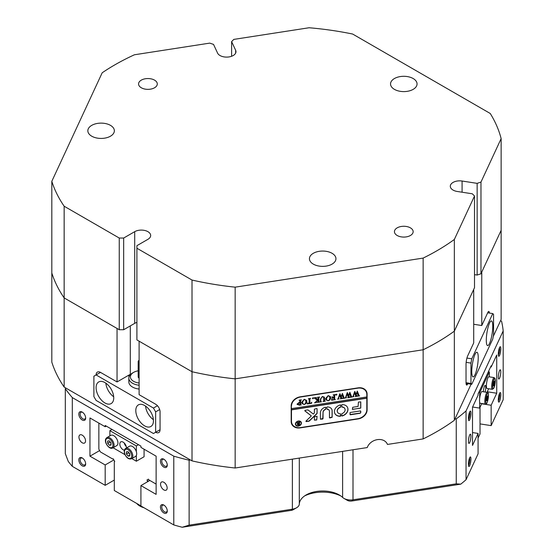 <?xml version="1.0" encoding="UTF-8"?>
<svg xmlns="http://www.w3.org/2000/svg" width="555" height="555" viewBox="0 0 555 555"><rect width="100%" height="100%" fill="white"/><g stroke="black" fill="none" stroke-linecap="round" stroke-linejoin="round"><path stroke-width="0.83" d="M163.85 512.966A4.835 2.789 60 0 1 160.43 507.041A4.835 2.789 60 0 1 163.85 505.071L163.85 505.071A4.835 2.789 60 0 1 167.27 510.988A4.835 2.789 60 0 1 163.85 512.966M164.197 505.293A3.899 2.255 -120 0 0 162.566 505.258A3.899 2.255 -120 0 0 161.963 508.38A3.899 2.255 -120 0 0 164.516 511.821A3.899 2.255 -120 0 0 166.465 512.008A3.899 2.255 -120 0 0 167.249 510.579M163.85 467.116A4.835 2.789 60 0 1 160.43 461.198A4.835 2.789 60 0 1 163.85 459.221L163.85 459.221A4.835 2.789 60 0 1 167.27 465.145A4.835 2.789 60 0 1 163.85 467.116M164.197 459.443A3.899 2.255 -120 0 0 162.566 459.415A3.899 2.255 -120 0 0 161.963 462.537A3.899 2.255 -120 0 0 164.516 465.971A3.899 2.255 -120 0 0 166.465 466.165A3.899 2.255 -120 0 0 167.249 464.729M82.237 420.003A4.835 2.789 60 0 1 78.817 414.079A4.835 2.789 60 0 1 82.237 412.101L82.237 412.101A4.835 2.789 60 0 1 85.657 418.026A4.835 2.789 60 0 1 82.237 420.003M82.584 412.323A3.899 2.255 -120 0 0 80.954 412.296A3.899 2.255 -120 0 0 80.35 415.417A3.899 2.255 -120 0 0 82.903 418.852A3.899 2.255 -120 0 0 84.853 419.046A3.899 2.255 -120 0 0 85.636 417.617M82.237 465.846A4.835 2.789 60 0 1 78.817 459.922A4.835 2.789 60 0 1 82.237 457.951L82.237 457.951A4.835 2.789 60 0 1 85.657 463.869A4.835 2.789 60 0 1 82.237 465.846M82.584 458.173A3.899 2.255 -120 0 0 80.954 458.139A3.899 2.255 -120 0 0 80.35 461.26A3.899 2.255 -120 0 0 82.903 464.702A3.899 2.255 -120 0 0 84.853 464.896A3.899 2.255 -120 0 0 85.636 463.46M500.804 394.647A4.835 1.02 -81.2 0 1 499.993 400.086A4.835 1.02 -81.2 0 1 498.612 401.973A4.835 1.02 -81.2 0 1 498.3 400.037A4.835 1.02 -81.2 0 1 500.055 392.642A4.835 1.02 -81.2 0 1 500.804 394.647M498.334 400.897A3.899 0.826 98.8 0 0 499.66 395.028A3.899 0.826 98.8 0 0 499.472 393.578M500.804 348.797A4.835 1.02 -81.2 0 1 499.993 354.236A4.835 1.02 -81.2 0 1 498.612 356.123A4.835 1.02 -81.2 0 1 498.3 354.194A4.835 1.02 -81.2 0 1 500.055 346.799A4.835 1.02 -81.2 0 1 500.804 348.797M498.334 355.054A3.899 0.826 98.8 0 0 499.66 349.178A3.899 0.826 98.8 0 0 499.472 347.735M470.931 413.163A4.835 1.02 -81.2 0 1 470.12 418.602A4.835 1.02 -81.2 0 1 468.739 420.489A4.835 1.02 -81.2 0 1 468.427 418.553A4.835 1.02 -81.2 0 1 470.182 411.158A4.835 1.02 -81.2 0 1 470.931 413.163M468.462 419.42A3.899 0.826 98.8 0 0 469.787 413.544A3.899 0.826 98.8 0 0 469.599 412.101M470.931 459.006A4.835 1.02 -81.2 0 1 470.12 464.445A4.835 1.02 -81.2 0 1 468.739 466.339A4.835 1.02 -81.2 0 1 468.427 464.403A4.835 1.02 -81.2 0 1 470.182 457.008A4.835 1.02 -81.2 0 1 470.931 459.006M468.462 465.263A3.899 0.826 98.8 0 0 469.787 459.387A3.899 0.826 98.8 0 0 469.599 457.944M189.123 525.155L189.123 460.206A227.716 131.473 0 0 1 173.777 456.168L173.777 524.933A227.716 131.473 0 0 0 182.2 527.25L189.123 525.155L292.374 509.185A9.359 5.404 0 0 0 296.564 507.783L296.564 507.783A9.359 5.404 0 0 0 299.305 504.113A23.393 13.507 180 0 1 306.145 494.942A23.393 13.507 180 0 1 339.23 494.942L339.23 494.942A23.393 13.507 180 0 1 342.615 497.412A9.359 5.404 0 0 0 343.968 498.404L343.968 498.404A9.359 5.404 0 0 0 353.008 499.805L456.252 483.828L460.761 484.154A227.716 131.473 0 0 0 466.047 479.721L466.047 410.95L503.184 330.933A227.716 131.473 0 0 0 501.574 321.234L500.582 320.665L493.235 336.483M460.761 484.154L351.794 501.012A4.676 2.699 180 0 1 347.277 500.312L347.277 500.312A4.676 2.699 180 0 1 346.598 499.819M347.277 500.312L343.968 498.404L347.277 500.312M498.341 377.025A4.676 0.992 98.8 0 0 498.834 379.044A4.676 0.992 98.8 0 0 500.097 376.644A4.676 0.992 98.8 0 0 500.763 371.808A4.676 0.992 98.8 0 0 500.27 369.79A4.676 0.992 98.8 0 0 499.007 372.19A4.676 0.992 98.8 0 0 498.341 377.025M468.469 441.392A4.676 0.992 98.8 0 0 468.968 443.403A4.676 0.992 98.8 0 0 470.231 441.01A4.676 0.992 98.8 0 0 470.89 436.175A4.676 0.992 98.8 0 0 470.397 434.156A4.676 0.992 98.8 0 0 469.135 436.556A4.676 0.992 98.8 0 0 468.469 441.392M163.85 482.274A4.676 2.699 -120 0 0 161.512 482.038A4.676 2.699 -120 0 0 160.797 485.791A4.676 2.699 -120 0 0 163.85 489.912A4.676 2.699 -120 0 0 166.188 490.148A4.676 2.699 -120 0 0 166.909 486.395A4.676 2.699 -120 0 0 163.85 482.274M82.237 435.155A4.676 2.699 -120 0 0 79.899 434.926A4.676 2.699 -120 0 0 79.185 438.672A4.676 2.699 -120 0 0 82.237 442.793A4.676 2.699 -120 0 0 84.575 443.029A4.676 2.699 -120 0 0 85.297 439.276A4.676 2.699 -120 0 0 82.237 435.155M387.022 443.487L387.466 444.437A10.92 8.609 155.1 0 0 387.258 443.951A10.92 8.609 155.1 0 0 377.032 439.692A10.92 8.609 155.1 0 0 367.25 447.566L235.16 468.004A227.716 131.473 180 0 1 192.009 460.879L65.677 387.945L65.317 388.729L65.317 453.671L68.3 461.496A227.716 131.473 0 0 0 72.31 466.353L72.31 397.588A227.716 131.473 0 0 1 65.317 388.729M471.105 384.178L454.344 420.295A227.716 131.473 180 0 1 423.139 438.922L387.466 444.437M65.677 387.945L64.151 387.064A227.716 131.473 180 0 1 51.816 362.144L51.816 273.004A227.716 131.473 0 0 0 64.151 297.917L119.256 329.732L119.256 238.04L123.668 238.04L123.668 329.732L134.698 323.364A9.359 5.404 180 0 1 136.905 322.42M64.151 387.064L64.151 297.917L117.049 328.456L117.049 381.944L100.504 372.391A6.237 3.601 -120 0 0 97.389 372.086A6.237 3.601 -120 0 0 96.098 374.944L93.892 376.214L93.892 396.589L96.098 400.412L153.444 433.524L155.65 432.248A6.237 3.601 -120 0 0 158.772 432.56A6.237 3.601 -120 0 0 160.062 429.702L160.062 411.872A6.237 3.601 -120 0 0 155.65 404.234L139.104 394.681L139.104 341.193L192.009 371.732A227.716 131.473 0 0 0 235.16 378.857L423.139 349.775A227.716 131.473 0 0 0 454.344 331.155L474.511 287.691L474.511 195.998L472.305 193.792L457.237 191.468A9.359 5.404 0 0 1 450.306 186.244A9.359 5.404 0 0 1 462.086 181.027L477.147 183.358L480.97 182.082L501.137 138.625A227.716 131.473 0 0 0 490.245 113.484L352.64 34.042A227.716 131.473 0 0 0 309.1 27.75L233.822 39.398L231.615 41.604L231.615 56.263M235.16 468.004L235.16 378.857L423.139 349.775L423.139 438.922M134.698 323.364L134.698 231.671A9.359 5.404 0 0 1 144.897 230.505A9.359 5.404 0 0 1 150.669 235.493A9.359 5.404 0 0 1 147.928 239.316L136.905 245.685L136.905 339.917L192.009 371.732L192.009 460.879M454.344 420.295L454.344 331.155L473.706 289.433L473.706 342.921L467.65 355.963A6.237 1.318 98.8 0 0 466.034 364.538L466.034 382.367A6.237 1.318 98.8 0 0 466.693 385.052A6.237 1.318 98.8 0 0 467.65 383.984L467.796 383.665M300.22 427.884L358.072 418.935A9.359 7.381 155.1 0 0 367.112 409.895L367.112 394.099A9.359 7.381 155.1 0 0 366.564 391.559A9.359 7.381 155.1 0 0 358.072 387.862L300.22 396.811A9.359 7.381 155.1 0 0 291.181 405.851L291.181 421.64A9.359 7.381 155.1 0 0 291.736 424.18A9.359 7.381 155.1 0 0 300.22 427.884L300.109 427.634M480.97 182.082L480.97 273.775L501.137 230.318L501.137 319.458L500.582 320.665M466.047 479.721L478.077 453.803L478.077 433.427L472.506 445.429L472.506 407.224L478.077 395.222L478.077 393.946L491.154 365.766L491.154 367.042L496.725 355.034L496.725 393.238L491.154 405.247L491.154 425.623L503.184 399.697L503.184 330.933M489.406 313.062A6.237 1.318 98.8 0 0 488.788 311.404A6.237 1.318 98.8 0 0 487.831 312.479L481.775 325.521L473.706 324.273M72.31 466.353L105.179 485.327L114.295 480.068M480.019 423.895L491.154 425.623M296.564 507.783L293.255 509.691A4.676 2.699 180 0 1 291.16 510.392L182.2 527.25M173.777 524.933L140.915 505.959L140.915 485.583L149.808 480.45M340.735 495.899A28.076 16.206 0 0 0 304.639 495.899M454.899 419.094L456.252 418.879L456.252 483.828M456.252 418.879A227.716 131.473 0 0 0 466.047 410.95M478.077 433.427L472.506 432.56M105.179 485.327L105.179 464.951L89.959 456.168L89.959 417.964L105.179 426.746L105.179 425.477L140.915 446.109L140.915 447.379L156.128 456.168L156.128 494.373L140.915 485.583M105.179 426.746L106.282 426.115M89.959 456.168L99.636 450.577M105.179 464.951L113.865 459.942M501.137 138.625L501.137 230.318L481.775 272.033L481.775 325.521M491.154 367.042L490.606 366.952M496.725 393.238L487.248 391.774M491.154 405.247L481.678 403.776M173.777 456.168L72.31 397.588M189.123 460.206L190.476 459.998M155.65 432.248L160.062 429.702L155.65 432.248L155.65 411.872L153.444 408.05L96.098 374.944L100.504 372.391M130.286 374.757L130.286 374.306L117.049 381.944M291.486 423.555A9.359 7.381 155.1 0 0 292.7 424.977M366.543 392.586A9.359 7.381 155.1 0 0 366.244 390.97M98.859 423.097L98.859 449.231L100.413 451.93L112.734 459.04L113.192 458.777L114.753 461.483L114.295 461.746L114.295 490.509L140.915 505.876M146.929 480.054L148.483 479.152L146.929 480.054L148.247 481.345M156.128 484.099L148.941 479.943L148.483 479.152M147.38 481.851L147.38 480.845M478.223 357.628A12.481 2.636 98.8 0 0 476.905 352.252A12.481 2.636 98.8 0 0 473.533 358.648A12.481 2.636 98.8 0 0 471.764 371.545A12.481 2.636 98.8 0 0 473.089 376.914A12.481 2.636 98.8 0 0 476.454 370.525A12.481 2.636 98.8 0 0 478.223 357.628M492.757 326.312A12.481 2.636 98.8 0 0 491.432 320.943A12.481 2.636 98.8 0 0 488.067 327.332A12.481 2.636 98.8 0 0 486.298 340.229A12.481 2.636 98.8 0 0 487.616 345.605A12.481 2.636 98.8 0 0 490.988 339.209A12.481 2.636 98.8 0 0 492.757 326.312M466.04 382.707L470.959 383.47L471.764 384.275L492.757 339.05L493.562 334.762L493.562 314.387L492.757 313.575L471.764 358.808L470.959 363.095L470.959 383.47M470.959 363.095L466.151 362.353M471.764 384.275L466.075 383.394M466.928 358.058L471.764 358.808M492.757 313.575L487.685 312.791M143.974 507.728A13.41 7.742 180 0 1 140.103 506.174A13.41 7.742 180 0 1 139.888 506.042M136.759 503.475A14.035 8.103 0 0 0 139.666 505.917A14.035 8.103 0 0 0 143.613 507.52M51.816 181.312A227.716 131.473 0 0 0 64.151 206.224L64.151 297.917A227.716 131.473 0 0 1 51.816 273.004L51.816 181.312L102.182 72.788A227.716 131.473 0 0 1 114.843 64.852A227.716 131.473 0 0 1 134.442 54.772L209.721 43.123L213.536 44.4L217.574 53.093A9.359 5.404 0 0 0 233.232 55.521A9.359 5.404 0 0 0 235.972 51.698A9.359 5.404 0 0 0 235.653 50.297L231.615 41.604M141.31 80.128A9.359 5.404 0 0 0 138.57 83.951A9.359 5.404 0 0 0 144.349 88.946A9.359 5.404 0 0 0 154.547 87.773A9.359 5.404 0 0 0 157.287 83.951A9.359 5.404 0 0 0 151.508 78.963A9.359 5.404 0 0 0 141.31 80.128M397.179 227.855A9.359 5.404 0 0 0 394.438 231.671A9.359 5.404 0 0 0 400.217 236.666A9.359 5.404 0 0 0 410.416 235.493A9.359 5.404 0 0 0 413.156 231.671A9.359 5.404 0 0 0 407.377 226.683A9.359 5.404 0 0 0 397.179 227.855M91.728 125.368A13.258 7.652 0 0 0 87.843 130.779A13.258 7.652 0 0 0 96.029 137.848A13.258 7.652 0 0 0 110.48 136.19A13.258 7.652 0 0 0 114.358 130.779A13.258 7.652 0 0 0 106.178 123.703A13.258 7.652 0 0 0 91.728 125.368M313.318 253.295A13.258 7.652 0 0 0 309.433 258.706A13.258 7.652 0 0 0 317.613 265.783A13.258 7.652 0 0 0 332.063 264.125A13.258 7.652 0 0 0 335.948 258.706A13.258 7.652 0 0 0 327.762 251.637A13.258 7.652 0 0 0 313.318 253.295M394.425 78.539A13.258 7.652 0 0 0 390.54 83.951A13.258 7.652 0 0 0 398.719 91.02A13.258 7.652 0 0 0 413.17 89.362A13.258 7.652 0 0 0 417.055 83.951A13.258 7.652 0 0 0 408.868 76.881A13.258 7.652 0 0 0 394.425 78.539M136.905 248.231L192.009 280.046A227.716 131.473 0 0 0 235.16 287.164L235.16 378.857A227.716 131.473 0 0 1 192.009 371.732L192.009 280.046M235.16 287.164L423.139 258.089L423.139 349.775A227.716 131.473 0 0 0 454.344 331.155L454.344 239.462L474.511 195.998M423.139 258.089A227.716 131.473 0 0 0 454.344 239.462M64.151 206.224L119.256 238.04M134.698 231.671L123.668 238.04M123.668 329.732L119.256 329.732M480.97 273.775L477.147 275.051L477.147 183.358M474.511 274.642L477.147 275.051M478.077 438.124L480.019 433.934L480.019 407.342M138.195 370.809A10.92 6.306 0 0 0 133.595 372.391A10.92 6.306 0 0 0 131.209 374.465A10.92 6.306 0 0 0 139.104 383.026M139.104 385.219A12.481 7.201 180 0 1 128.836 378.128A12.481 7.201 180 0 1 129.766 375.395A12.481 7.201 180 0 1 132.492 373.029L133.595 372.391M139.104 360.299A3.122 1.804 0 0 0 138.424 360.889A3.122 1.804 0 0 0 138.195 361.569A3.122 1.804 0 0 0 139.104 362.845M138.195 361.569L138.195 376.852A3.122 1.804 0 0 0 139.104 378.128M113.74 397.866A12.481 7.201 -120 0 0 108.294 385.309A12.481 7.201 -120 0 0 98.679 381.965A12.481 7.201 -120 0 0 96.098 387.674A12.481 7.201 -120 0 0 101.544 400.231A12.481 7.201 -120 0 0 111.16 403.575A12.481 7.201 -120 0 0 113.74 397.866M153.444 420.787A12.481 7.201 -120 0 0 147.998 408.23A12.481 7.201 -120 0 0 138.382 404.886A12.481 7.201 -120 0 0 135.802 410.596A12.481 7.201 -120 0 0 141.248 423.153A12.481 7.201 -120 0 0 150.863 426.497A12.481 7.201 -120 0 0 153.444 420.787M139.104 389.034A12.481 7.201 180 0 1 132.492 387.036A12.481 7.201 180 0 1 128.836 381.944L128.836 378.128M129.26 376.262L128.08 375.575M159.673 409.548L155.65 411.872M153.444 408.05L157.467 405.733M145.556 406.1A12.481 7.201 -120 0 0 153.395 419.684M105.852 383.179A12.481 7.201 -120 0 0 113.692 396.763M485.112 392.045A4.676 0.992 98.8 0 0 485.722 387.418A4.676 0.992 98.8 0 0 485.23 385.406A4.676 0.992 98.8 0 0 483.329 391.774M488.358 371.794L489.357 371.947L489.357 376.859M488.657 388.743L486.985 392.336M481.796 403.527L479.666 408.105L479.666 402.347M472.603 407.016L479.666 408.105M479.666 398.58L479.666 392.822L489.357 371.947M478.667 392.669L479.666 392.822M479.721 398.101A5.925 1.256 -81.2 0 1 481.99 391.566L487.262 392.378A5.925 1.256 -81.2 0 0 484.994 398.913A5.925 1.256 -81.2 0 0 485.452 404.096L480.179 403.277A5.925 1.256 -81.2 0 1 479.721 398.101M486.52 400.807L487.082 396.208L487.699 395.902L487.727 398.046L487.137 400.495L486.52 400.807M486.679 397.879L487.727 398.046M486.513 400.398L487.137 400.495M492.313 389.305L487.04 388.493A5.925 1.256 -81.2 0 1 486.617 387.931A5.925 1.256 -81.2 0 1 486.915 381.257A5.925 1.256 -81.2 0 1 488.851 376.776L494.123 377.594A5.925 1.256 -81.2 0 0 492.188 382.069A5.925 1.256 -81.2 0 0 491.89 388.743A5.925 1.256 -81.2 0 0 492.313 389.305C494.505 388.375 495.442 384.816 495.115 378.621L494.123 377.594M493.964 381.368L494.574 381.153L494.581 383.352L493.971 385.767L493.367 385.982L493.964 381.368M493.513 383.186L494.581 383.352M493.367 385.669L493.971 385.767M126.429 448.01A4.676 2.699 -120 0 0 126.429 447.843A4.676 2.699 -120 0 0 124.389 443.14A4.676 2.699 -120 0 0 120.782 441.884A4.676 2.699 -120 0 0 119.811 444.028A4.676 2.699 -120 0 0 124.382 450.195M138.486 444.708L136.357 445.936L136.357 451.694M136.357 455.461L136.357 461.219L131.806 458.59M144.078 449.203L144.078 456.758L136.357 461.219M124.965 454.642L113.053 447.767M109.883 435.911L109.883 430.652L136.357 445.936M112.013 429.424L109.883 430.652M126.256 446.525A4.676 2.699 60 0 1 124.174 442.925M109.911 441.593L110.965 443.272A2.338 1.353 60 0 1 110.771 443.043A2.338 1.353 60 0 1 110.05 441.752M106.171 438.36A5.925 3.42 60 0 1 106.921 437.617L110.785 435.391A5.925 3.42 60 0 1 116.231 438.062A5.925 3.42 60 0 1 117.459 444.916A5.925 3.42 60 0 1 116.71 445.658L112.852 447.885A5.925 3.42 60 0 0 113.595 447.143A5.925 3.42 60 0 0 112.367 440.288A5.925 3.42 60 0 0 106.921 437.617L105.998 438.533C103.445 441.96 109.626 450.382 112.852 447.885M107.719 443.32L107.642 441.072L109.259 440.823L110.951 442.821L111.028 445.068L109.411 445.318L107.719 443.32L109.925 442.044M111 444.402L109.411 445.318M129.731 454.101A2.338 1.353 60 0 1 129.468 453.81A2.338 1.353 60 0 1 128.857 452.762A2.338 1.353 60 0 1 128.795 452.575M136.114 451A5.925 3.42 60 0 1 135.455 456.481L131.597 458.708A5.925 3.42 60 0 0 132.256 453.227A5.925 3.42 60 0 0 125.673 448.447L129.53 446.213A5.925 3.42 60 0 1 136.114 451M129.731 454.136L128.635 452.381M128.073 451.687L129.731 453.733L129.745 455.946L128.094 456.106L126.436 454.052L126.422 451.846L128.073 451.687M129.738 455.156L128.094 456.106M128.642 452.783L126.436 454.052M300.921 422.306A2.81 2.213 155.1 0 0 300.879 422.223A2.81 2.213 155.1 0 0 297.862 421.217A2.81 2.213 155.1 0 0 295.621 423.819A2.81 2.213 155.1 0 0 295.787 424.582A2.81 2.213 155.1 0 0 295.829 424.672M295.704 423.999A2.81 2.213 155.1 0 0 295.87 424.755A2.81 2.213 155.1 0 0 298.888 425.761A2.81 2.213 155.1 0 0 301.129 423.16A2.81 2.213 155.1 0 0 300.963 422.397A2.81 2.213 155.1 0 0 297.945 421.391A2.81 2.213 155.1 0 0 295.704 423.999M301.427 423.111A3.122 2.463 155.1 0 0 301.247 422.265A3.122 2.463 155.1 0 0 297.889 421.148A3.122 2.463 155.1 0 0 295.399 424.041A3.122 2.463 155.1 0 0 295.586 424.887A3.122 2.463 155.1 0 0 298.944 426.004A3.122 2.463 155.1 0 0 301.427 423.111M295.544 424.804A3.122 2.463 155.1 0 0 298.916 425.81A3.122 2.463 155.1 0 0 301.344 422.938A3.122 2.463 155.1 0 0 301.199 422.175M304.848 410.742A0.465 0.368 155.1 0 0 304.966 410.977L311.334 415.931L306.089 420.967A0.465 0.368 155.1 0 0 306.402 421.578L308.837 421.203A0.937 0.735 155.1 0 0 309.461 420.891L316.815 413.822A0.937 0.735 155.1 0 0 317.099 413.225L317.099 408.764L316.732 408.515L314.387 409.188L314.387 412.663A0.937 0.735 -24.9 0 1 314.102 413.26L313.298 414.044L308.205 410.089A0.937 0.735 155.1 0 0 307.539 409.937L305.299 410.284A0.465 0.368 155.1 0 0 304.848 410.742M304.848 410.769A0.465 0.368 155.1 0 0 304.882 410.804L311.334 415.931M305.951 421.3A0.465 0.368 155.1 0 0 306.318 421.405L308.753 421.023A0.937 0.735 155.1 0 0 309.378 420.718L316.738 413.648A0.937 0.735 155.1 0 0 317.016 413.052L317.099 408.764M334.422 411.512A7.021 5.536 155.1 0 0 334.832 413.419A7.021 5.536 155.1 0 0 340.333 416.278L340.749 415.91L340.451 413.829A4.058 3.198 -24.9 0 1 337.523 412.171A4.058 3.198 -24.9 0 1 337.28 411.068A4.058 3.198 -24.9 0 1 340.451 407.328L340.749 405.157L340.333 404.914A7.021 5.536 155.1 0 0 334.422 411.512M334.797 413.329A7.021 5.536 155.1 0 0 340.25 416.104L340.666 413.905M337.482 412.081A4.058 3.198 -24.9 0 1 337.44 411.997A4.058 3.198 -24.9 0 1 337.204 410.894A4.058 3.198 -24.9 0 1 340.368 407.155L340.749 405.157M320.866 401.577L321.512 401.792L319.666 402.077L320.339 401.584L320.422 398.989L322.455 396.478L324.397 397.227L324.522 400.405L325.279 401.21L323.017 401.556L323.676 401.112L323.773 398.275L323.6 397.179L322.393 396.7L320.755 398.899L320.79 401.425M324.321 397.054L324.439 400.231L325.084 401.098M315.684 401.987L317.342 400.21L313.977 397.859L316.336 397.498L316.19 398.323L318.077 399.773L318.029 397.63L317.328 397.345L319.583 396.991L318.834 398.032L318.882 401.799L319.583 402.091L317.328 402.437L318.077 401.404L318.077 399.864L316.079 402.007L316.454 402.569L314.532 402.868L315.684 401.987M316.253 397.463L315.83 397.769L316.19 398.323M318.001 399.69L315.996 401.834L316.329 402.451M312.93 397.949L313.395 398.303L312.93 398.802L312.472 398.448L312.93 397.949L313.395 398.303L312.93 398.802L312.472 398.448M311.716 402.222L311.632 403.318L307.283 403.991L307.199 402.923L309.121 403.492L309.121 399.531L308.372 398.726L310.627 398.379L309.961 398.83L309.877 403.374L311.05 403.145L311.716 402.222M307.345 402.895L307.47 403.325M309.121 399.531L308.476 398.67M306.866 401.529L305.992 403.61L304.175 404.539L301.795 403.367L301.587 402.354L304.237 399.295L306.644 400.433L306.866 401.529L305.992 403.61M291.486 406.059A9.359 7.381 155.1 0 1 300.526 397.019L357.774 388.16A9.359 7.381 155.1 0 1 366.258 391.865A9.359 7.381 155.1 0 1 366.813 394.404L366.813 396.95L291.486 408.605L291.195 405.434M297.154 404.179L298.888 402.528L299.832 402.472L299.721 400.377L299.083 400.169L301.337 399.815L300.588 400.849L300.692 404.699L301.337 404.907L299.325 405.219L297.154 404.179L297.251 404.637M299.832 400.967L299.2 400.099M301.06 399.815L300.505 400.675L300.692 404.699M330.801 397.824L329.927 399.905L328.116 400.842L325.729 399.662L325.528 398.65L328.178 395.59L330.579 396.728L330.801 397.824L329.927 399.905M331.64 399.094L332.736 399.843L333.895 399.662L333.895 397.47L332.14 398.448L332.14 396.818L332.979 397.401L333.895 397.255L333.846 395.188L333.146 394.896L335.407 394.55L334.651 395.583L334.7 399.35L335.407 399.642L331.557 400.238L331.737 399.447M332.223 396.804L332.285 397.179L332.154 396.818M336.448 394.314L336.913 394.667L336.448 395.16L335.99 394.806L336.448 394.314L336.913 394.667L336.448 395.16L335.99 394.806M339.063 398.934L337.509 399.17L338.092 398.747L339.792 393.793L341.124 396.686L342.4 393.391L344.162 397.859L344.731 398.199L342.761 398.504L343.274 397.963L342.06 394.66L341.318 397.186L342.338 398.566L340.277 398.885L340.832 398.317L339.667 395.07L338.481 398.698L339.063 398.934M342.386 393.398L344.162 397.859M339.667 395.07L338.397 398.525L338.682 398.941L337.787 399.087M346.514 397.782L344.96 398.018L345.536 397.595L347.236 392.642L348.575 395.528L349.851 392.239L351.606 396.707L352.182 397.047L350.205 397.352L350.725 396.811L349.504 393.502L348.769 396.034L349.789 397.415L347.721 397.734L348.283 397.165L347.111 393.911L345.931 397.546L346.514 397.782M349.837 392.239L351.606 396.707M347.111 393.911L345.848 397.373L346.126 397.789M353.965 396.631L352.411 396.867L352.987 396.443L354.687 391.49L356.026 394.376L357.295 391.088L359.057 395.555L359.633 395.888L357.656 396.201L358.169 395.653L356.955 392.35L356.213 394.882L357.24 396.263L355.172 396.582L355.734 396.013L354.562 392.76L353.382 396.395L353.965 396.631M357.288 391.088L359.057 395.555M354.562 392.76L353.299 396.221L353.577 396.631M291.486 408.605L291.486 409.874L366.813 398.226L366.813 409.687A9.359 7.381 155.1 0 1 357.774 418.727L300.526 427.579A9.359 7.381 155.1 0 1 292.034 423.881L291.472 422.66A9.359 7.381 155.1 0 1 291.188 421.932M291.486 409.874L291.486 421.335A9.359 7.381 155.1 0 0 292.034 423.881M350.309 412.49L349.941 412.858L350.309 414.786L359.883 413.302A0.937 0.735 155.1 0 0 360.785 412.4L360.417 410.929L350.309 412.49M327.027 409.264A3.122 2.463 -24.9 0 1 329.268 410.54A3.122 2.463 -24.9 0 1 329.448 411.387L329.448 417.7L329.816 417.957L332.161 417.284L332.161 410.971A5.925 4.676 155.1 0 0 331.814 409.361A5.925 4.676 155.1 0 0 327.145 406.947L326.735 407.308L326.95 409.09A3.122 2.463 -24.9 0 1 329.184 410.367A3.122 2.463 -24.9 0 1 329.226 410.457M323.121 412.365A3.122 2.463 -24.9 0 1 325.542 409.493L325.834 407.453L325.424 407.21A5.925 4.676 155.1 0 0 320.408 412.788L320.429 419.205L322.76 419.046L323.045 412.192A3.122 2.463 -24.9 0 1 325.466 409.319L325.834 407.453M341.949 413.6L341.651 415.764L342.067 416.014A7.021 5.536 155.1 0 0 347.569 407.509A7.021 5.536 155.1 0 0 342.067 404.644L341.651 405.018L341.949 407.099A4.058 3.198 -24.9 0 1 344.877 408.757A4.058 3.198 -24.9 0 1 341.949 413.6M316.732 419.975L317.072 416.305L314.387 416.826L314.407 420.135L316.732 419.975L317.016 416.229M358.072 406.454L352.716 407.28L352.37 409.423L360.785 408.015L360.764 401.91L358.44 402.063L358.072 406.454M297.327 423.063L296.495 422.619L297.404 422.473L298.916 423.562L298.458 422.313L299.839 422.098L299.374 422.674L299.374 424.464L299.839 424.901L298.611 425.088L297.216 424.61L298.042 423.798L296.412 422.521M298.916 422.743L298.77 422.251M299.638 422.022L299.443 424.79M291.403 409.701L366.73 398.046L366.73 396.964M366.258 391.865L365.696 390.644A9.359 7.381 155.1 0 0 365.03 389.541M352.349 409.326L360.334 408.209L360.708 407.842L360.708 401.834M314.387 420.045L316.655 419.802M341.651 406.843L341.873 406.926A4.058 3.198 -24.9 0 1 344.801 408.584A4.058 3.198 -24.9 0 1 344.835 408.667M341.651 415.778L341.984 415.841A7.021 5.536 155.1 0 0 347.527 407.419M320.408 419.108L323.045 418.512L323.045 412.192M329.448 417.707L332.077 417.103L332.077 410.797A5.925 4.676 155.1 0 0 331.772 409.271M349.941 414.536L359.8 413.128A0.937 0.735 155.1 0 0 360.708 412.226L360.785 411.186M299.429 424.776L298.888 424.859L298.916 423.68L297.813 424.721L297.688 424.318L298.43 424.818M298.534 424.915L297.133 424.436M297.251 422.889L298.042 423.798M298.694 423.527L297.688 424.318L298.916 424.846M297.917 423.84L297.688 424.318M299.749 400.793L299.644 400.204L299.749 400.793M300.872 404.796L299.242 405.046L297.071 403.998M297.993 403.811L299.284 405.018L299.832 404.859L299.832 402.673L299.062 402.528L297.993 403.811L298.146 404.428M299.062 402.528L298.104 404.338M299.832 402.673L299.145 402.701M305.909 403.436L304.175 404.539M304.098 404.366L301.753 403.277M306.603 400.349L306.783 401.355M305.652 400.224L304.168 399.336L302.433 401.938L302.968 403.818M302.433 401.938L302.725 403.471M303.051 403.991L304.251 404.317L305.403 403.631L305.944 401.688L305.382 399.843L304.244 399.51L302.51 402.111M305.299 399.669L305.611 400.134M311.626 402.236L311.632 403.318M311.556 403.145L307.269 403.804M309.045 399.357L308.934 398.761L309.045 399.357M310.363 398.372L309.961 398.83M309.884 398.656L309.877 403.374M312.853 398.629L312.389 398.275M312.853 397.775L313.311 398.129M315.282 398.629L317.342 400.21M315.198 398.455L313.894 397.831M315.83 397.769L316.114 398.15L315.83 397.769M317.779 397.318L317.425 397.283M319.319 396.991L318.924 397.422M318.841 397.248L318.834 401.286M318.75 401.112L318.882 401.799M319.146 401.966L317.765 402.181M315.892 402.111L316.253 402.278L315.892 402.111M316.086 402.444L314.851 402.632M321.047 401.674L320.103 401.82M324.439 400.231L325.001 400.918L324.439 400.231M324.807 401.092L323.475 401.3M323.551 397.096L322.393 396.7M322.316 396.527L320.679 398.726L320.783 401.404M329.843 399.732L328.116 400.842M328.033 400.661L325.695 399.572M330.537 396.645L330.718 397.651M329.587 396.52L328.102 395.632L326.368 398.24L326.909 400.113M326.368 398.24L326.659 399.767M326.985 400.287L328.185 400.613L329.337 399.926L329.878 397.984L329.323 396.145L328.185 395.805L326.451 398.414M329.24 395.972L329.552 396.437M332.979 397.609L333.895 397.47M332.896 397.435L332.223 398.435M332.14 396.631L332.896 397.22M333.604 394.869L333.25 394.834M335.137 394.543L334.741 394.98M334.665 394.806L334.651 398.837M334.568 398.663L334.7 399.35M334.963 399.524L331.543 400.051M336.372 394.987L335.907 394.633M336.372 394.14L336.829 394.494M339.993 393.766L341.124 396.686M344.426 398.06L343.087 398.268M341.318 397.186L342.06 394.66M341.235 397.012L341.609 397.956M342.053 398.428L340.659 398.643M346.153 397.789L345.238 397.935M347.444 392.614L348.575 395.528M351.877 396.908L350.538 397.109M348.769 396.034L349.504 393.502M348.686 395.861L349.06 396.797M349.504 397.276L348.11 397.491M353.604 396.638L352.689 396.776M354.895 391.462L356.026 394.376M359.328 395.75L357.989 395.958M356.213 394.882L356.955 392.35M356.137 394.709L356.504 395.646M356.948 396.117L355.561 396.332M299.305 458.076L299.305 504.113M130.286 374.306L130.286 325.91M466.11 383.741L467.65 383.984M366.695 393.204L367.112 394.099M366.813 409.243L367.112 409.895M291.16 510.392L292.374 509.185L292.374 459.151M353.008 449.772L353.008 499.805L351.794 501.012M342.615 497.412L342.615 451.375M235.653 53.093L235.653 50.297M462.086 192.217L462.086 181.027M488.289 397.762A5.148 1.089 98.8 0 0 487.727 393.301A5.148 1.089 98.8 0 0 485.93 398.941A5.148 1.089 98.8 0 0 486.492 403.409A5.148 1.089 98.8 0 0 488.289 397.762M492.819 388.167A5.148 1.089 98.8 0 0 494.644 385.746A5.148 1.089 98.8 0 0 495.122 378.968A5.148 1.089 98.8 0 0 493.298 381.389A5.148 1.089 98.8 0 0 492.819 388.167M112.554 446.886A5.148 2.969 -120 0 0 111.028 440.323A5.148 2.969 -120 0 0 106.109 439.255A5.148 2.969 -120 0 0 107.642 445.818A5.148 2.969 -120 0 0 112.554 446.886M124.937 454.198A5.148 2.969 -120 0 0 129.919 458.583A5.148 2.969 -120 0 0 131.223 453.588A5.148 2.969 -120 0 0 126.249 449.203A5.148 2.969 -120 0 0 124.937 454.198M291.486 421.335L291.181 420.69M140.103 506.174L139.666 505.917M485.452 404.096C486.506 403.825 486.86 404.852 488.31 397.741C488.643 393.87 488.296 392.087 487.262 392.378M125.673 448.447C124.126 449.488 123.827 451.395 124.764 454.163C126.734 458.097 129.01 459.609 131.597 458.708"/></g></svg>
